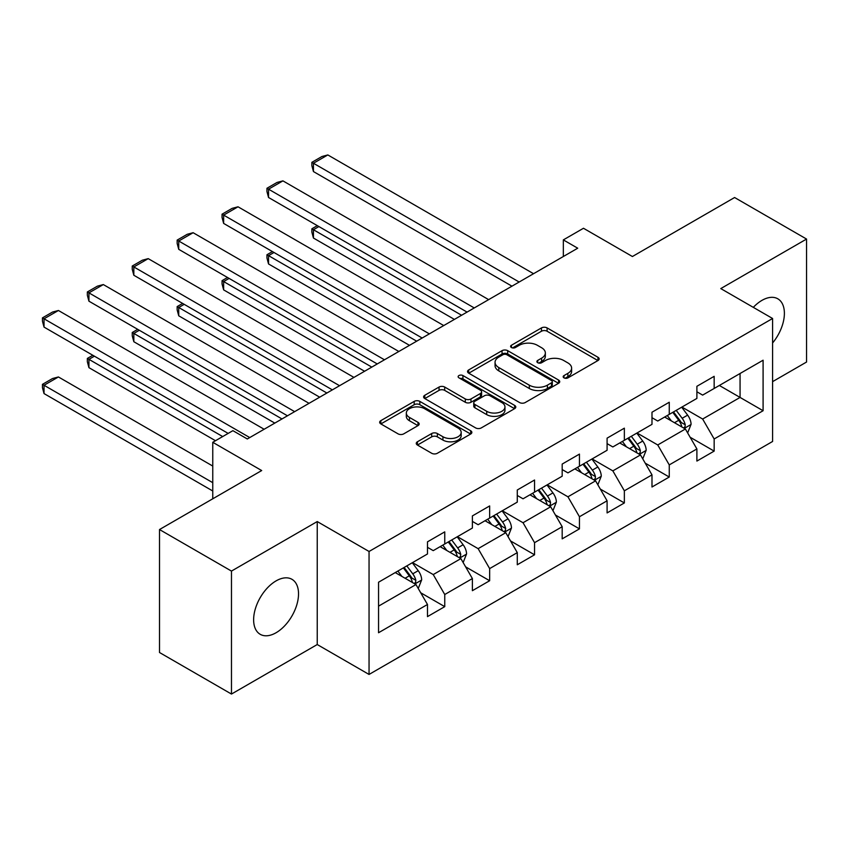 <?xml version="1.0" encoding="UTF-8"?>
<svg xmlns="http://www.w3.org/2000/svg" width="849" height="849" viewBox="0 0 849 849"><rect width="100%" height="100%" fill="white"/><g stroke="black" fill="none" stroke-linecap="round" stroke-linejoin="round"><path stroke-width="1.27" d="M563.991 377.869A2.802 1.613 0 0 0 567.949 377.869L597.961 360.538A3.99 2.303 0 0 0 599.139 358.904A3.99 2.303 0 0 0 597.961 357.27L547.106 327.916A3.99 2.303 0 0 0 541.46 327.916L511.438 345.246A2.802 1.613 0 0 0 510.62 346.392A2.802 1.613 0 0 0 511.438 347.528A2.802 1.613 0 0 0 515.396 347.528L519.28 345.288A12.788 7.386 0 0 1 537.364 345.288L541.598 347.729A12.788 7.386 0 0 1 545.345 352.951A12.788 7.386 0 0 1 541.598 358.172L537.714 360.411A2.802 1.613 0 0 0 536.897 361.557A2.802 1.613 0 0 0 537.714 362.703A2.802 1.613 0 0 0 541.673 362.703L545.557 360.454A12.788 7.386 0 0 1 563.64 360.454L567.875 362.905A12.788 7.386 0 0 1 571.621 368.126A12.788 7.386 0 0 1 567.875 373.337L563.991 375.587A2.802 1.613 0 0 0 563.174 376.723A2.802 1.613 0 0 0 563.991 377.869L563.991 375.587M276.084 632.738A31.753 18.328 120 0 0 296.821 604.753A31.753 18.328 120 0 0 291.96 579.315A31.753 18.328 120 0 0 276.084 580.886A31.753 18.328 120 0 0 255.337 608.871A31.753 18.328 120 0 0 260.208 634.309A31.753 18.328 120 0 0 276.084 632.738M772.59 342.975A31.753 18.328 120 0 0 777.811 298.806A31.753 18.328 120 0 0 761.935 300.387A31.753 18.328 120 0 0 753.307 307.359M417.432 441.767A3.99 2.303 0 0 0 416.265 443.401A3.99 2.303 0 0 0 417.432 445.035L431.695 453.27A3.99 2.303 0 0 0 437.352 453.27L470.686 434.019A3.99 2.303 0 0 0 471.853 432.385A3.99 2.303 0 0 0 470.686 430.761L419.831 401.397A3.99 2.303 0 0 0 414.185 401.397L380.84 420.648A3.99 2.303 0 0 0 379.673 422.271A3.99 2.303 0 0 0 380.84 423.906L398.075 433.86A3.99 2.303 0 0 0 403.731 433.86L417.995 425.625A3.99 2.303 0 0 0 419.162 423.991A3.99 2.303 0 0 0 417.995 422.356L409.451 417.421A10.687 6.166 0 0 1 406.321 413.06A10.687 6.166 0 0 1 412.922 407.361A10.687 6.166 0 0 1 424.564 408.698L458.046 428.023A10.687 6.166 0 0 1 461.177 432.385A10.687 6.166 0 0 1 454.576 438.095A10.687 6.166 0 0 1 442.934 436.757L437.352 433.531A3.99 2.303 0 0 0 431.695 433.531L417.432 441.767L417.432 445.035M772.59 381.647L806.55 362.035L806.55 239.057L734.597 197.52L632.409 256.515L583.486 228.264L563.333 239.896L577.723 248.205L247.303 438.975L232.902 430.666L212.759 442.297L212.759 498.798M231.469 571.08L231.469 694.058L317.239 644.54L317.239 521.562L231.469 571.08L159.506 529.543L261.694 470.548L212.759 442.297M317.239 521.562L369.05 551.479L772.59 318.492L772.59 441.469L369.05 674.446L369.05 551.479M806.55 239.057L720.78 288.586L772.59 318.492M519.567 402.543A3.99 2.303 0 0 0 525.213 402.543L558.557 383.292A3.99 2.303 0 0 0 559.724 381.657A3.99 2.303 0 0 0 558.557 380.034L507.702 350.669A3.99 2.303 0 0 0 502.046 350.669L468.712 369.92A3.99 2.303 0 0 0 467.544 371.544A3.99 2.303 0 0 0 468.712 373.178L519.567 402.543M460.084 378.474A2.802 1.613 0 0 1 462.917 378.866L462.917 375.545L514.621 405.398A3.99 2.303 0 0 1 515.789 407.021A3.99 2.303 0 0 1 514.621 408.656L481.287 427.907A3.99 2.303 0 0 1 475.631 427.907L424.776 398.542L424.776 395.284A3.99 2.303 0 0 0 423.609 396.908A3.99 2.303 0 0 0 424.776 398.542M424.776 395.284L439.05 387.048A3.99 2.303 0 0 1 444.696 387.048L465.316 398.956A3.99 2.303 0 0 0 470.972 398.956L480.438 393.49A3.99 2.303 0 0 0 481.606 391.856A3.99 2.303 0 0 0 480.438 390.222L458.959 377.826A2.802 1.613 0 0 1 458.142 376.691A2.802 1.613 0 0 1 459.871 375.194A2.802 1.613 0 0 1 462.917 375.545M231.469 694.058L159.506 652.51L159.506 529.543M420.711 592.772L444.749 606.642L444.749 594.512L472.384 578.562L472.384 590.692L489.65 580.727L489.65 568.597L517.285 552.635L517.285 564.765L534.552 554.8L534.552 542.67L562.187 526.72L562.187 538.85L579.453 528.874L579.453 516.744L607.088 500.793L607.088 512.923L624.355 502.948L624.355 490.818L651.99 474.867L651.99 486.997L669.256 477.032L669.256 464.902L696.891 448.941L696.891 461.071L714.158 451.106L714.158 438.975L763.092 410.725L763.092 360.209L740.063 373.496L740.063 397.428L763.092 410.725M444.749 606.642L427.482 616.618L427.482 604.488L378.548 632.738L378.548 582.223L427.482 553.972L427.482 541.832L444.749 531.867L444.749 543.997L472.384 528.046L472.384 515.916L489.65 505.94L489.65 518.07L517.285 502.12L517.285 489.99L534.552 480.014L534.552 492.155L562.187 476.193L562.187 464.063L579.453 454.098L579.453 466.228L607.088 450.278L607.088 438.148L624.355 428.172L624.355 440.302L651.99 424.351L651.99 412.221L669.256 402.246L669.256 414.376L696.891 398.425L696.891 386.295L714.158 376.33L714.158 388.46L763.092 360.209M440.143 546.66L460.869 558.621L433.234 574.571L412.508 562.611M427.482 547.318L433.234 550.64L444.749 543.997M433.234 574.571L444.749 594.512M460.869 558.621L472.384 578.562M485.044 520.734L505.771 532.694L478.136 548.656L457.409 536.685M472.384 521.392L478.136 524.724L489.65 518.07M478.136 548.656L489.65 568.597M505.771 532.694L517.285 552.635M529.946 494.808L550.672 506.779L523.037 522.729L502.311 510.758M517.285 495.476L523.037 498.798L534.552 492.155M523.037 522.729L534.552 542.67M550.672 506.779L562.187 526.72M574.847 468.881L595.574 480.852L567.939 496.803L547.212 484.843M562.187 469.55L567.939 472.872L579.453 466.228M567.939 496.803L579.453 516.744M595.574 480.852L607.088 500.793M619.749 442.966L640.475 454.926L612.84 470.877L592.114 458.916M607.088 443.624L612.84 446.945L624.355 440.302M612.84 470.877L624.355 490.818M640.475 454.926L651.99 474.867M664.65 417.039L685.376 429L657.742 444.961L637.015 432.99M651.99 417.708L657.742 421.03L669.256 414.376M657.742 444.961L669.256 464.902M685.376 429L696.891 448.941M719.336 385.467L740.063 397.428L702.643 419.035L681.917 407.064M696.891 391.782L702.643 395.103L714.158 388.46M702.643 419.035L714.158 438.975M317.239 644.54L369.05 674.446M563.333 239.896L563.333 256.515M378.548 606.144L415.968 584.547L395.241 572.576M415.968 584.547L427.482 604.488M690.12 437.224L714.158 451.106M645.219 463.151L669.256 477.032M600.317 489.077L624.355 502.948M555.416 515.003L579.453 528.874M510.514 540.919L534.552 554.8M465.613 566.845L489.65 580.727M565.105 378.261L567.875 376.669A12.788 7.386 0 0 0 571.621 371.448L571.621 368.126M545.345 352.951L545.345 356.272A12.788 7.386 0 0 1 541.598 361.494L538.839 363.096M597.908 360.57L547.106 331.237A3.99 2.303 0 0 0 541.46 331.237L512.563 347.92M558.504 383.324L507.702 353.991A3.99 2.303 0 0 0 502.046 353.991L468.765 373.21M551.489 382.803A2.802 1.613 0 0 0 552.306 381.657A2.802 1.613 0 0 0 551.489 380.522L506.853 354.744A2.802 1.613 0 0 0 502.895 354.744L498.798 357.111A12.788 7.386 0 0 0 495.052 362.332A12.788 7.386 0 0 0 498.798 367.553L529.309 385.17A12.788 7.386 0 0 0 547.393 385.17L551.489 382.803L551.489 386.125A2.802 1.613 0 0 0 552.306 384.979L552.306 381.657M495.052 362.332L495.052 365.654A12.788 7.386 0 0 0 498.798 370.875L498.798 367.553M551.489 386.125L547.393 388.492A12.788 7.386 0 0 1 529.309 388.492L498.798 370.875M424.829 398.574L439.05 390.37L439.05 387.048M481.606 391.856L481.606 395.178A3.99 2.303 0 0 1 480.438 396.812L470.972 402.277A3.99 2.303 0 0 1 465.316 402.277L444.696 390.37A3.99 2.303 0 0 0 439.05 390.37M462.917 378.866L514.568 408.687M486.721 411.309A10.687 6.166 0 0 0 498.374 412.646A10.687 6.166 0 0 0 504.964 406.947A10.687 6.166 0 0 0 501.833 402.575L490.043 395.772A3.99 2.303 0 0 0 484.386 395.772L474.931 401.237A3.99 2.303 0 0 0 473.753 402.861A3.99 2.303 0 0 0 474.931 404.495L486.721 411.309L486.721 414.63A10.687 6.166 0 0 0 498.374 415.968A10.687 6.166 0 0 0 504.964 410.269L504.964 406.947M473.753 402.861L473.753 406.193A3.99 2.303 0 0 0 474.931 407.817L474.931 404.495M486.721 414.63L474.931 407.817M461.177 432.385L461.177 435.717A10.687 6.166 0 0 1 454.576 441.416A10.687 6.166 0 0 1 442.934 440.079L437.352 436.853A3.99 2.303 0 0 0 431.695 436.853L417.485 445.056M406.321 413.06L406.321 416.381A10.687 6.166 0 0 0 409.451 420.743L409.451 417.421M417.941 425.646L409.451 420.743M470.633 434.051L419.831 404.718A3.99 2.303 0 0 0 414.185 404.718L380.893 423.938M687.648 432.937L691.075 424.32A10.782 6.23 -120 0 0 687.626 415.129L681.694 407.202M671.336 420.892L667.293 415.511M461.591 315.255L313.44 229.729L313.44 238.038L454.385 319.404M683.7 428.045L685.016 426.654L685.249 424.776A10.782 6.23 -120 0 0 682.161 418.292L676.218 410.354M673.522 411.914L680.113 420.711A5.497 3.173 60 0 1 681.11 422.388L685.249 424.776M672.769 412.349L678.712 420.287A10.782 6.23 60 0 1 681.789 426.771M318.906 226.566L313.44 229.729L311.859 228.805L317.324 225.654M313.44 238.038L311.859 232.138L311.859 228.805M519.153 282.017L313.44 163.252L313.44 171.562L511.958 286.177M533.543 273.707L327.831 154.942L313.44 163.252L311.859 162.339L321.93 156.524L327.831 154.942M313.44 171.562L311.859 165.661L311.859 162.339M642.746 458.863L646.174 450.235A10.782 6.23 -120 0 0 642.725 441.056L636.792 433.128M626.435 446.818L622.391 441.438M416.689 341.181L268.539 255.645L268.539 263.954L409.483 345.331M638.798 453.96L640.114 452.581L640.348 450.702A10.782 6.23 -120 0 0 637.259 444.207L631.316 436.28M628.621 437.84L635.211 446.638A5.497 3.173 60 0 1 636.209 448.304L640.348 450.702M627.867 438.275L633.81 446.203A10.782 6.23 60 0 1 636.888 452.697M274.004 252.493L268.539 255.645L266.957 254.732L272.423 251.58M268.539 263.954L266.957 258.054L266.957 254.732M597.845 484.79L601.272 476.162A10.782 6.23 -120 0 0 597.823 466.982L591.891 459.044M581.533 472.744L577.49 467.353M371.788 367.097L223.637 281.571L223.637 289.88L364.582 371.257M593.897 479.887L595.213 478.507L595.446 476.629A10.782 6.23 -120 0 0 592.358 470.134L586.415 462.206M583.719 463.766L590.31 472.564A5.497 3.173 60 0 1 591.307 474.23L595.446 476.629M582.966 464.201L588.909 472.129A10.782 6.23 60 0 1 591.986 478.613M229.103 278.419L223.637 281.571L222.056 280.658L227.521 277.496M223.637 289.88L222.056 283.98L222.056 280.658M474.251 307.943L268.539 189.178L268.539 197.488L467.056 312.092M488.642 299.633L282.929 180.869L268.539 189.178L266.957 188.266L277.029 182.45L282.929 180.869M268.539 197.488L266.957 191.587L266.957 188.266M429.35 333.869L223.637 215.105L223.637 223.414L422.155 338.019M443.74 325.56L238.028 206.795L223.637 215.105L222.056 214.181L232.127 208.366L238.028 206.795M223.637 223.414L222.056 217.514L222.056 214.181M552.943 510.716L556.371 502.088A10.782 6.23 -120 0 0 552.922 492.898L546.989 484.97M536.632 498.671L532.588 493.28M326.886 393.023L178.736 307.497L178.736 315.807L319.691 397.183M548.995 505.813L550.311 504.433L550.545 502.544A10.782 6.23 -120 0 0 547.456 496.06L541.513 488.133M538.818 489.693L545.408 498.49A5.497 3.173 60 0 1 546.406 500.157L550.545 502.544M538.064 490.128L544.007 498.055A10.782 6.23 60 0 1 547.096 504.539M184.212 304.335L178.736 307.497L177.154 306.585L182.62 303.422M178.736 315.807L177.154 309.906L177.154 306.585M508.042 536.632L511.469 528.014A10.782 6.23 -120 0 0 508.02 518.824L502.088 510.896M491.73 524.586L487.687 519.206M281.985 418.95L133.834 333.424L133.834 341.723L274.789 423.099M504.104 531.729L505.41 530.349L505.643 528.471A10.782 6.23 -120 0 0 502.555 521.986L496.612 514.048M493.916 515.608L500.507 524.406A5.497 3.173 60 0 1 501.504 526.083L505.643 528.471M493.163 516.043L499.106 523.982A10.782 6.23 60 0 1 502.194 530.466M139.31 330.261L133.834 333.424L132.253 332.5L137.718 329.348M133.834 341.723L132.253 335.833L132.253 332.5M463.14 562.558L466.568 553.93A10.782 6.23 -120 0 0 463.119 544.75L457.187 536.823M446.829 550.513L442.785 545.132M222.693 436.566L88.933 359.339L88.933 367.649L215.487 440.716M459.203 557.655L460.508 556.275L460.742 554.397A10.782 6.23 -120 0 0 457.653 547.902L451.71 539.975M449.015 541.535L455.605 550.332A5.497 3.173 60 0 1 456.603 551.999L460.742 554.397M448.261 541.97L454.204 549.897A10.782 6.23 60 0 1 457.293 556.392M94.409 356.187L88.933 359.339L87.351 358.427L92.817 355.275M88.933 367.649L87.351 361.748L87.351 358.427M384.448 359.785L178.736 241.02L178.736 249.33L377.253 363.945M398.839 351.486L193.126 232.711L178.736 241.02L177.154 240.108L187.226 234.292L193.126 232.711M178.736 249.33L177.154 243.43L177.154 240.108M339.547 385.711L133.834 266.947L133.834 275.256L332.352 389.871M353.937 377.402L148.225 258.637L133.834 266.947L132.253 266.034L142.324 260.219L148.225 258.637M133.834 275.256L132.253 269.356L132.253 266.034M294.645 411.638L88.933 292.873L88.933 301.183L287.45 415.787M309.036 403.328L103.323 284.564L88.933 292.873L87.351 291.96L97.423 286.145L103.323 284.564M88.933 301.183L87.351 295.282L87.351 291.96M418.239 588.484L421.666 579.856A10.782 6.23 -120 0 0 418.217 570.677L412.285 562.738M212.759 482.678L44.031 385.266L58.422 376.956L212.759 466.059M401.927 576.439L397.894 571.048M44.031 393.575L42.45 387.675L42.45 384.353L44.031 385.266L44.031 393.575L212.759 490.987M414.301 583.581L415.607 582.202L415.84 580.313A10.782 6.23 -120 0 0 412.752 573.828L406.809 565.901M404.113 567.461L410.704 576.259A5.497 3.173 60 0 1 411.701 577.925L415.84 580.313M403.36 567.896L409.303 575.824A10.782 6.23 60 0 1 412.391 582.308M42.45 384.353L52.521 378.537L58.422 376.956M249.744 437.564L44.031 318.799L44.031 327.098L228.158 433.404M264.135 429.254L58.422 310.49L44.031 318.799L42.45 317.876L52.521 312.061L58.422 310.49M44.031 327.098L42.45 321.209L42.45 317.876M567.875 376.669L567.875 373.337M537.714 362.703L537.714 360.411M541.598 361.494L541.598 358.172M511.438 347.528L511.438 345.246M541.46 331.237L541.46 327.916M547.106 331.237L547.106 327.916M597.961 360.538L597.961 357.27M468.712 373.178L468.712 369.92M502.046 353.991L502.046 350.669M507.702 353.991L507.702 350.669M558.557 383.292L558.557 380.034M529.309 388.492L529.309 385.17M547.393 388.492L547.393 385.17M444.696 390.37L444.696 387.048M465.316 402.277L465.316 398.956M470.972 402.277L470.972 398.956M480.438 396.812L480.438 393.49M514.621 408.656L514.621 405.398M431.695 436.853L431.695 433.531M437.352 436.853L437.352 433.531M442.934 440.079L442.934 436.757M417.995 425.625L417.995 422.356M380.84 423.906L380.84 420.648M414.185 404.718L414.185 401.397M419.831 404.718L419.831 401.397M470.686 434.019L470.686 430.761M684.305 428.384L691.001 424.521M682.161 418.292L687.626 415.129M674.488 422.717L678.712 420.287M639.403 454.311L646.1 450.448M637.259 444.207L642.725 441.056M629.587 448.643L633.81 446.203M594.502 480.237L601.198 476.374M592.358 470.134L597.823 466.982M584.685 474.57L588.909 472.129M549.6 506.163L556.297 502.3M547.456 496.06L552.922 492.898M539.784 500.486L544.007 498.055M504.699 532.079L511.395 528.216M502.555 521.986L508.02 518.824M494.882 526.412L499.106 523.982M459.797 558.005L466.494 554.142M457.653 547.902L463.119 544.75M449.981 552.338L454.204 549.897M414.906 583.932L421.592 580.069M412.752 573.828L418.217 570.677M405.079 578.265L409.303 575.824"/></g></svg>
